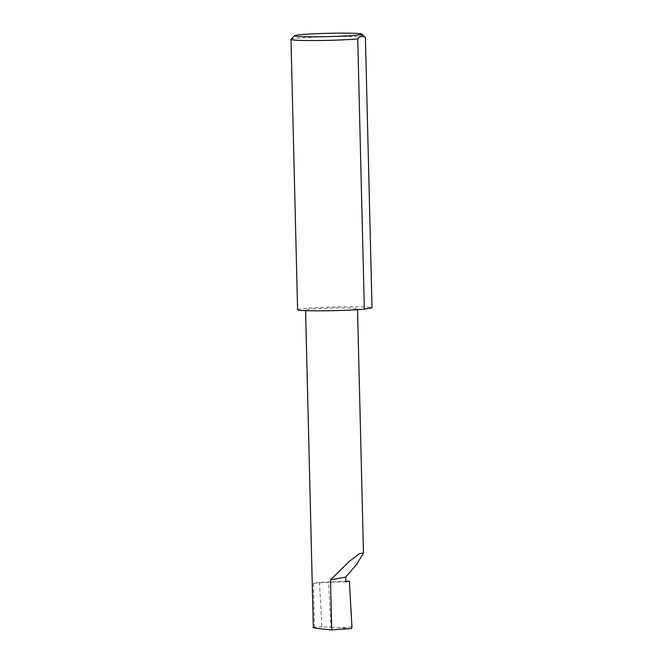<?xml version="1.0" encoding="UTF-8"?>
<svg xmlns="http://www.w3.org/2000/svg" width="663" height="663" viewBox="0 0 663 663"><rect width="100%" height="100%" fill="white"/><g stroke="black" fill="none" stroke-linecap="round" stroke-linejoin="round"><path stroke-width="0.5" stroke-dasharray="3.31 2.49" d="M323.925 310.806A25.981 1.268 -1.4 0 0 357.506 308.767A25.981 1.268 -1.4 0 0 339.141 308.005A25.981 1.268 -1.4 0 0 305.56 310.044A25.981 1.268 -1.4 0 0 323.925 310.806M291.024 39.357A37.261 1.823 178.6 0 1 339.141 36.531A37.261 1.823 178.6 0 1 365.412 37.518M297.588 309.704A37.261 1.823 178.6 0 1 345.746 306.787A37.261 1.823 178.6 0 1 372.018 307.781M345.837 581.841A25.981 1.268 -1.4 0 0 313.392 583.473L319.458 582.354L345.821 581.277M319.458 582.354L321.928 626.833L331.069 627.264L328.55 581.899M331.069 627.264L351.539 628.565M313.326 627.554L321.928 626.833M351.937 626.949L338.934 627.704M313.392 583.473L314.469 627.322M357.531 309.687L357.506 308.767M305.577 310.64L305.56 310.044"/><path stroke-width="0.99" d="M345.721 577.075L356.86 564.105L363.481 553.041L359.371 553.646L349.434 561.312L330.505 579.876L345.721 577.075L345.837 581.841L349.393 581.186L351.937 626.949L351.539 628.565L331.724 629.85C319.069 628.864 309.58 627.471 314.469 627.322M318.281 36.78A33.68 1.649 -1.4 0 0 361.774 34.062A33.68 1.649 -1.4 0 0 338.006 33.15A33.68 1.649 -1.4 0 0 294.513 35.703A33.68 1.649 -1.4 0 0 318.281 36.78M361.774 34.062L365.412 37.518C362.777 34.849 360.216 35.321 357.73 38.926A37.261 1.823 178.6 0 1 317.32 40.542A37.261 1.823 178.6 0 1 290.982 39.449A37.261 1.823 178.6 0 1 291.024 39.357L294.513 35.703M357.73 38.926L364.335 309.19A37.261 1.823 178.6 0 1 323.925 310.806A37.261 1.823 178.6 0 1 297.588 309.704L290.982 39.449M345.821 581.277L349.393 581.186M331.724 629.85L330.505 579.876M365.412 37.518L372.018 307.781L364.335 309.19M363.481 553.041L357.531 309.687M313.326 627.554L305.577 310.64"/></g></svg>
